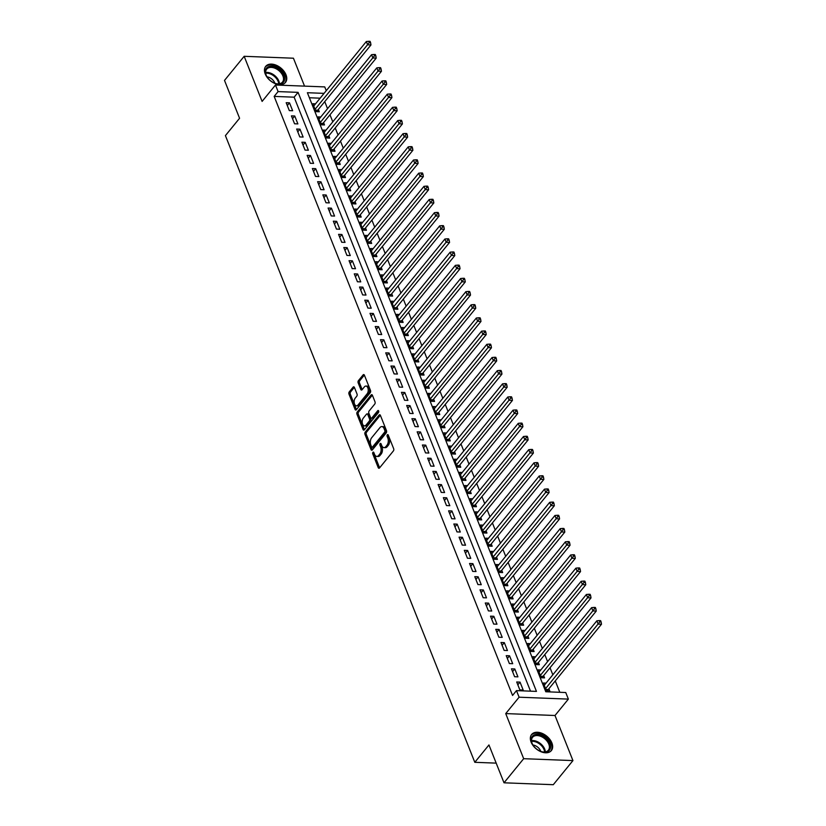 <?xml version="1.0" encoding="UTF-8"?>
<svg xmlns="http://www.w3.org/2000/svg" width="826" height="826" viewBox="0 0 826 826"><rect width="100%" height="100%" fill="white"/><g stroke="black" fill="none" stroke-linecap="round" stroke-linejoin="round"><path stroke-width="1.24" d="M372.939 452.307A1.125 0.65 -87.8 0 0 372.753 453.877L378.215 467.609A1.6 0.929 -87.8 0 0 378.928 468.259A1.6 0.929 -87.8 0 0 379.506 467.96L393.403 450.913A1.6 0.929 -87.8 0 0 393.661 448.683L388.189 434.951A1.125 0.65 -87.8 0 0 387.115 436.273L387.817 438.048A5.132 2.963 -87.8 0 1 386.991 445.214L385.835 446.639A5.132 2.963 -87.8 0 1 383.997 447.62A5.132 2.963 -87.8 0 1 381.726 445.524L381.013 443.748A1.125 0.65 -87.8 0 0 379.939 445.08L380.641 446.856A5.132 2.963 -87.8 0 1 379.815 454.021L378.659 455.436A5.132 2.963 -87.8 0 1 376.811 456.427A5.132 2.963 -87.8 0 1 374.539 454.331L373.837 452.555A1.125 0.65 -87.8 0 0 372.939 452.307M374.013 452.978A1.125 0.65 -87.8 0 0 374.085 453.928L379.547 467.661A1.6 0.929 -87.8 0 0 379.619 467.815M388.365 435.374A1.125 0.65 -87.8 0 0 388.447 436.324L389.149 438.1L387.817 438.048M381.189 444.181A1.125 0.65 -87.8 0 0 381.261 445.131L381.973 446.907L380.641 446.856M265.218 73.968A12.731 8.25 39.2 0 0 274.986 83.54A12.731 8.25 39.2 0 0 285.476 82.424A12.731 8.25 39.2 0 0 285.992 74.774A12.731 8.25 39.2 0 0 276.225 65.213A12.731 8.25 39.2 0 0 265.735 66.328A12.731 8.25 39.2 0 0 265.218 73.968M531.118 742.12A12.731 8.25 39.2 0 0 540.885 751.691A12.731 8.25 39.2 0 0 551.365 750.576A12.731 8.25 39.2 0 0 551.882 742.925A12.731 8.25 39.2 0 0 542.114 733.364A12.731 8.25 39.2 0 0 531.634 734.479A12.731 8.25 39.2 0 0 531.118 742.12M354.426 387.466A1.6 0.929 -87.8 0 0 353.714 386.816A1.6 0.929 -87.8 0 0 353.136 387.126L349.243 391.906A1.6 0.929 -87.8 0 0 348.985 394.147L355.056 409.397A1.6 0.929 -87.8 0 0 355.758 410.047A1.6 0.929 -87.8 0 0 356.336 409.737L370.234 392.701A1.6 0.929 -87.8 0 0 370.492 390.461L364.421 375.21A1.6 0.929 -87.8 0 0 363.708 374.56A1.6 0.929 -87.8 0 0 363.13 374.87L358.422 380.641A1.6 0.929 -87.8 0 0 358.174 382.882L360.766 389.407A1.6 0.929 -87.8 0 0 361.478 390.058A1.6 0.929 -87.8 0 0 362.056 389.748L364.39 386.888A4.285 2.478 -87.8 0 1 365.928 386.062A4.285 2.478 -87.8 0 1 368.159 389.056A4.285 2.478 -87.8 0 1 367.136 393.806L357.988 405.019A4.285 2.478 -87.8 0 1 356.45 405.845A4.285 2.478 -87.8 0 1 354.22 402.851A4.285 2.478 -87.8 0 1 355.242 398.101L356.77 396.232A1.6 0.929 -87.8 0 0 357.018 393.992L354.426 387.466M530.509 691.166L294.139 97.179L274.16 96.405L278.094 91.593L275.481 85.006L324.742 86.906L326.249 90.684M504.015 782.8L523.674 758.691L572.945 760.591L553.286 784.7L504.015 782.8L488.951 744.949L474.805 762.305L225.415 135.619L239.571 118.263L224.507 80.411L244.166 56.302L262.11 101.402L275.481 85.006M572.945 760.591L555 715.502L505.729 713.592L523.674 758.691M505.729 713.592L519.1 697.206L516.477 690.619L536.456 691.393L298.072 92.357L278.094 91.593M274.16 96.405L512.554 695.44L516.477 690.619M365.237 432.091A1.6 0.929 -87.8 0 0 364.978 434.331L371.05 449.581A1.6 0.929 -87.8 0 0 371.752 450.232A1.6 0.929 -87.8 0 0 372.33 449.933L386.227 432.886A1.6 0.929 -87.8 0 0 386.485 430.656L380.414 415.406A1.6 0.929 -87.8 0 0 379.702 414.745A1.6 0.929 -87.8 0 0 379.124 415.055L365.237 432.091L366.568 432.143A1.6 0.929 -87.8 0 0 366.31 434.383L372.381 449.633A1.6 0.929 -87.8 0 0 372.443 449.788M363.048 429.489L356.977 414.239A1.6 0.929 -87.8 0 1 357.235 411.998L371.132 394.962A1.6 0.929 -87.8 0 1 371.71 394.652A1.6 0.929 -87.8 0 1 372.423 395.303L375.014 401.828A1.6 0.929 -87.8 0 1 374.756 404.069L369.119 410.987A1.6 0.929 -87.8 0 0 368.861 413.217L370.585 417.553A1.6 0.929 -87.8 0 0 371.297 418.204A1.6 0.929 -87.8 0 0 371.876 417.894L377.74 410.698A1.125 0.65 -87.8 0 1 378.463 412.515L364.338 429.83A1.6 0.929 -87.8 0 1 363.76 430.139A1.6 0.929 -87.8 0 1 363.048 429.489L364.38 429.541L358.308 414.291L356.977 414.239M304.546 86.131L293.436 58.212L244.166 56.302M315.522 103.839L312.806 103.735L315.955 111.634L319.28 111.768L318.361 109.455M320.756 117.003L318.051 116.9L321.19 124.798L324.515 124.932L323.606 122.63M325.991 130.167L323.286 130.064L326.425 137.963L329.76 138.097L328.841 135.794M331.236 143.342L328.521 143.228L331.67 151.127L334.995 151.261L334.076 148.959M336.471 156.506L333.766 156.403L336.905 164.302L340.24 164.426L339.321 162.123M341.716 169.671L339.001 169.567L342.15 177.466L345.475 177.59L344.556 175.288M346.951 182.835L344.246 182.732L347.385 190.63L350.72 190.754L349.801 188.452M352.196 195.999L349.481 195.896L352.63 203.795L355.954 203.919L355.035 201.616M357.431 209.164L354.726 209.061L357.865 216.959L361.189 217.093L360.281 214.781M362.666 222.328L359.96 222.225L363.099 230.124L366.434 230.258L365.515 227.945M367.911 235.493L365.195 235.389L368.344 243.288L371.669 243.422L370.75 241.12M373.145 248.657L370.44 248.554L373.579 256.452L376.914 256.587L375.995 254.284M378.391 261.832L375.675 261.718L378.824 269.627L382.149 269.751L381.23 267.448M383.625 274.996L380.92 274.893L384.059 282.791L387.394 282.915L386.475 280.613M388.87 288.16L386.155 288.057L389.304 295.956L392.629 296.08L391.71 293.777M394.105 301.325L391.4 301.222L394.539 309.12L397.864 309.244L396.955 306.942M399.34 314.489L396.635 314.386L399.774 322.285L403.109 322.408L402.19 320.106M404.585 327.654L401.87 327.55L405.019 335.449L408.343 335.583L407.425 333.27M409.82 340.818L407.115 340.715L410.254 348.613L413.589 348.748L412.67 346.445M415.065 353.982L412.35 353.879L415.499 361.778L418.823 361.912L417.904 359.609M420.3 367.147L417.595 367.043L420.733 374.942L424.068 375.076L423.149 372.774M425.545 380.321L422.829 380.208L425.979 388.117L429.303 388.241L428.384 385.938M430.78 393.486L428.075 393.382L431.213 401.281L434.538 401.405L433.629 399.103M436.014 406.65L433.309 406.547L436.448 414.445L439.783 414.569L438.864 412.267M441.26 419.815L438.544 419.711L441.693 427.61L445.018 427.734L444.099 425.431M446.494 432.979L443.789 432.876L446.928 440.774L450.263 440.898L449.344 438.596M451.739 446.143L449.024 446.04L452.173 453.939L455.498 454.073L454.579 451.76M456.974 459.308L454.269 459.204L457.408 467.103L460.743 467.237L459.824 464.935M462.219 472.472L459.504 472.369L462.653 480.267L465.978 480.402L465.059 478.099M467.454 485.647L464.749 485.533L467.888 493.432L471.212 493.566L470.304 491.264M472.689 498.811L469.984 498.697L473.122 506.606L476.457 506.73L475.539 504.428M477.934 511.975L475.218 511.872L478.368 519.771L481.692 519.895L480.773 517.592M483.169 525.14L480.464 525.037L483.602 532.935L486.937 533.059L486.018 530.757M488.414 538.304L485.698 538.201L488.847 546.1L492.172 546.223L491.253 543.921M493.649 551.469L490.943 551.365L494.082 559.264L497.417 559.388L496.498 557.085M498.894 564.633L496.178 564.53L499.327 572.428L502.652 572.563L501.733 570.25M504.128 577.797L501.423 577.694L504.562 585.593L507.887 585.727L506.978 583.424M509.363 590.962L506.658 590.858L509.797 598.757L513.132 598.891L512.213 596.589M514.608 604.136L511.893 604.023L515.042 611.921L518.367 612.056L517.448 609.753M519.843 617.301L517.138 617.198L520.277 625.096L523.612 625.22L522.693 622.918M525.088 630.465L522.373 630.362L525.522 638.261L528.846 638.384L527.928 636.082M530.323 643.63L527.618 643.526L530.757 651.425L534.092 651.549L533.173 649.246M535.568 656.794L532.853 656.691L536.002 664.589L539.326 664.713L538.407 662.411M540.803 669.958L538.098 669.855L541.236 677.754L544.561 677.878L543.653 675.575M516.704 681.987L519.843 689.886L523.178 690.02L520.029 682.121L516.704 681.987M511.459 668.823L514.608 676.721L517.933 676.855L514.794 668.957L511.459 668.823M506.224 655.658L509.363 663.557L512.698 663.691L509.549 655.792L506.224 655.658M500.979 642.494L504.128 650.392L507.453 650.527L504.314 642.628L500.979 642.494M495.745 629.329L498.883 637.228L502.218 637.352L499.069 629.453L495.745 629.329M490.51 616.165L493.649 624.064L496.973 624.188L493.834 616.289L490.51 616.165M485.265 603.001L488.414 610.899L491.738 611.023L488.6 603.125L485.265 603.001M480.03 589.836L483.169 597.735L486.504 597.859L483.355 589.96L480.03 589.836M474.785 576.672L477.934 584.571L481.259 584.694L478.12 576.796L474.785 576.672M469.55 563.497L472.689 571.396L476.024 571.53L472.875 563.631L469.55 563.497M464.305 550.333L467.454 558.231L470.779 558.366L467.64 550.467L464.305 550.333M459.07 537.168L462.209 545.067L465.544 545.201L462.395 537.303L459.07 537.168M453.835 524.004L456.974 531.903L460.299 532.037L457.16 524.138L453.835 524.004M448.59 510.84L451.739 518.738L455.064 518.862L451.925 510.964L448.59 510.84M443.355 497.675L446.494 505.574L449.829 505.698L446.68 497.799L443.355 497.675M438.11 484.511L441.26 492.41L444.584 492.533L441.445 484.635L438.11 484.511M432.876 471.347L436.014 479.245L439.349 479.369L436.2 471.47L432.876 471.347M427.631 458.172L430.78 466.081L434.104 466.205L430.965 458.306L427.631 458.172M422.396 445.007L425.535 452.906L428.87 453.04L425.72 445.142L422.396 445.007M417.161 431.843L420.3 439.742L423.624 439.876L420.486 431.977L417.161 431.843M411.916 418.679L415.065 426.577L418.39 426.712L415.251 418.813L411.916 418.679M406.681 405.514L409.82 413.413L413.155 413.547L410.006 405.638L406.681 405.514M401.436 392.35L404.585 400.249L407.91 400.373L404.771 392.474L401.436 392.35M396.201 379.186L399.34 387.084L402.675 387.208L399.526 379.31L396.201 379.186M390.956 366.021L394.105 373.92L397.43 374.044L394.291 366.145L390.956 366.021M385.721 352.857L388.86 360.755L392.195 360.879L389.046 352.981L385.721 352.857M380.487 339.682L383.625 347.591L386.95 347.715L383.811 339.816L380.487 339.682M375.241 326.518L378.391 334.416L381.715 334.551L378.576 326.652L375.241 326.518M370.007 313.353L373.145 321.252L376.48 321.386L373.331 313.488L370.007 313.353M364.762 300.189L367.911 308.088L371.235 308.222L368.097 300.323L364.762 300.189M359.527 287.025L362.666 294.923L366.001 295.058L362.851 287.149L359.527 287.025M354.282 273.86L357.431 281.759L360.755 281.883L357.617 273.984L354.282 273.86M349.047 260.696L352.186 268.595L355.521 268.718L352.372 260.82L349.047 260.696M343.812 247.532L346.951 255.43L350.276 255.554L347.137 247.655L343.812 247.532M338.567 234.367L341.716 242.266L345.041 242.39L341.902 234.491L338.567 234.367M333.332 221.192L336.471 229.101L339.806 229.225L336.657 221.327L333.332 221.192M328.087 208.028L331.236 215.927L334.561 216.061L331.422 208.162L328.087 208.028M322.852 194.864L325.991 202.762L329.326 202.897L326.177 194.998L322.852 194.864M317.607 181.699L320.756 189.598L324.081 189.732L320.942 181.834L317.607 181.699M312.373 168.535L315.511 176.434L318.846 176.568L315.697 168.659L312.373 168.535M307.138 155.371L310.277 163.269L313.601 163.393L310.462 155.494L307.138 155.371M301.893 142.206L305.042 150.105L308.366 150.229L305.217 142.33L301.893 142.206M296.658 129.042L299.797 136.94L303.132 137.064L299.983 129.166L296.658 129.042M291.413 115.877L294.562 123.776L297.887 123.9L294.748 116.001L291.413 115.877M292.652 110.736L289.503 102.837L286.178 102.703L289.317 110.601L292.652 110.736M559.801 692.291L555.278 680.913M552.842 674.79L550.033 667.749M547.597 661.626L544.799 654.584M542.362 648.462L539.554 641.41M537.127 635.297L534.319 628.245M531.882 622.123L529.084 615.081M526.647 608.958L523.839 601.917M521.402 595.794L518.604 588.752M516.167 582.629L513.359 575.588M510.922 569.465L508.124 562.423M505.688 556.301L502.879 549.259M500.442 543.136L497.644 536.095M495.208 529.972L492.41 522.92M489.973 516.808L487.164 509.756M484.728 503.633L481.93 496.591M479.493 490.468L476.685 483.427M474.248 477.304L471.45 470.262M469.013 464.14L466.205 457.098M463.768 450.975L460.97 443.934M458.533 437.811L455.735 430.769M453.298 424.647L450.49 417.595M448.053 411.482L445.255 404.43M442.819 398.318L440.01 391.266M437.574 385.143L434.775 378.101M432.339 371.979L429.53 364.937M427.094 358.814L424.296 351.773M421.859 345.65L419.061 338.608M416.624 332.486L413.816 325.444M411.379 319.321L408.581 312.28M406.144 306.157L403.336 299.105M400.899 292.993L398.101 285.941M395.664 279.818L392.856 272.776M390.419 266.653L387.621 259.612M385.184 253.489L382.386 246.447M379.95 240.325L377.141 233.283M374.705 227.16L371.906 220.119M369.47 213.996L366.661 206.954M364.225 200.832L361.427 193.79M358.99 187.667L356.182 180.615M353.745 174.503L350.947 167.451M348.51 161.328L345.712 154.286M343.275 148.164L340.467 141.122M338.03 134.999L335.232 127.958M332.795 121.835L329.987 114.793M327.55 108.671L324.752 101.629M320.127 98.18L309.399 97.767M546.038 683.123L543.332 683.019L546.471 690.918L549.806 691.052L548.887 688.739M474.805 762.305L496.189 763.131M324.06 93.369L307.386 92.718L545.779 691.754L565.748 692.529L568.371 699.106L519.1 697.206M555 715.502L568.371 699.106M294.139 97.179L298.072 92.357M520.029 682.121L517.83 684.826M514.794 668.957L512.585 671.652M509.549 655.792L507.35 658.487M504.314 642.628L502.105 645.323M499.069 629.453L496.87 632.158M493.834 616.289L491.635 618.994M488.6 603.125L486.39 605.83M483.355 589.96L481.155 592.665M478.12 576.796L475.91 579.501M472.875 563.631L470.675 566.326M467.64 550.467L465.43 553.162M462.395 537.303L460.196 539.997M457.16 524.138L454.961 526.833M451.925 510.964L449.716 513.669M446.68 497.799L444.481 500.504M441.445 484.635L439.236 487.34M436.2 471.47L434.001 474.176M430.965 458.306L428.756 461.011M425.72 445.142L423.521 447.837M420.486 431.977L418.286 434.672M415.251 418.813L413.041 421.508M410.006 405.638L407.807 408.343M404.771 392.474L402.561 395.179M399.526 379.31L397.327 382.015M394.291 366.145L392.082 368.85M389.046 352.981L386.847 355.686M383.811 339.816L381.612 342.522M378.576 326.652L376.367 329.347M373.331 313.488L371.132 316.182M368.097 300.323L365.887 303.018M362.851 287.149L360.652 289.854M357.617 273.984L355.407 276.689M352.372 260.82L350.172 263.525M347.137 247.655L344.938 250.361M341.902 234.491L339.692 237.196M336.657 221.327L334.458 224.032M331.422 208.162L329.213 210.857M326.177 194.998L323.978 197.693M320.942 181.834L318.733 184.528M315.697 168.659L313.498 171.364M310.462 155.494L308.263 158.2M305.217 142.33L303.018 145.035M299.983 129.166L297.783 131.871M294.748 116.001L292.538 118.707M289.503 102.837L287.303 105.532M376.811 456.427L378.143 456.479A5.132 2.963 -87.8 0 0 379.991 455.487L378.659 455.436M381.973 446.907A5.132 2.963 -87.8 0 1 381.147 454.073L379.991 455.487M383.997 447.62L385.329 447.671A5.132 2.963 -87.8 0 0 387.167 446.69L385.835 446.639M389.149 438.1A5.132 2.963 -87.8 0 1 388.323 445.266L387.167 446.69M380.342 415.251L366.568 432.143M371.566 446.835A1.125 0.65 -87.8 0 0 372.464 447.072L384.658 432.122A1.125 0.65 -87.8 0 0 384.833 430.553L384.09 428.684A5.132 2.963 -87.8 0 0 381.819 426.588A5.132 2.963 -87.8 0 0 379.981 427.579L371.638 437.801A5.132 2.963 -87.8 0 0 370.812 444.966L371.566 446.835M372.061 447.289L373.393 447.341A1.125 0.65 -87.8 0 0 373.796 447.124L372.464 447.072M381.819 426.588L383.15 426.639A5.132 2.963 -87.8 0 1 385.422 428.735L386.165 430.604A1.125 0.65 -87.8 0 1 385.99 432.174L373.796 447.124M372.35 395.158L358.567 412.05A1.6 0.929 -87.8 0 0 358.308 414.291M371.297 418.204L372.629 418.255A1.6 0.929 -87.8 0 0 373.207 417.946L378.711 411.193M363.275 418.152A4.285 2.478 -87.8 0 0 362.253 422.891A4.285 2.478 -87.8 0 0 364.483 425.896A4.285 2.478 -87.8 0 0 366.032 425.07L369.253 421.115A1.6 0.929 -87.8 0 0 369.511 418.875L367.787 414.549A1.6 0.929 -87.8 0 0 367.074 413.888A1.6 0.929 -87.8 0 0 366.496 414.198L363.275 418.152M364.483 425.896L365.815 425.948A4.285 2.478 -87.8 0 0 367.363 425.122L366.032 425.07M367.074 413.888L368.406 413.94A1.6 0.929 -87.8 0 1 369.119 414.6L370.843 418.927A1.6 0.929 -87.8 0 1 370.585 421.167L367.363 425.122M356.45 405.845L357.782 405.896A4.285 2.478 -87.8 0 0 359.32 405.07L357.988 405.019M365.928 386.062L367.26 386.114A4.285 2.478 -87.8 0 1 369.49 389.108A4.285 2.478 -87.8 0 1 368.468 393.857L359.32 405.07M364.349 375.056L359.754 380.693A1.6 0.929 -87.8 0 0 359.496 382.934L362.098 389.459A1.6 0.929 -87.8 0 0 362.17 389.614M354.354 387.311L350.575 391.958A1.6 0.929 -87.8 0 0 350.317 394.198L356.388 409.438A1.6 0.929 -87.8 0 0 356.45 409.593M547.617 690.959L547.999 689.968A1.631 0.94 92.2 0 1 548.257 689.514L601.493 624.229L598.169 624.105L596.857 620.811L544.251 685.322M545.563 688.616L599.79 621.906L601.122 621.957L600.605 620.636L599.273 620.584L599.79 621.906M596.857 620.811L599.273 620.584M601.122 621.957L601.493 624.229M549.858 743.648A11.017 7.135 -140.8 0 1 541.546 751.67A11.017 7.135 -140.8 0 1 532.533 744.319A11.017 7.135 -140.8 0 1 531.882 742.946A11.017 7.135 -140.8 0 1 537.334 734.407A11.017 7.135 -140.8 0 1 549.858 743.648M541.319 751.598A10.201 6.608 39.2 0 0 548.381 750.225A10.201 6.608 39.2 0 0 548.794 744.102A10.201 6.608 39.2 0 0 540.968 736.431A10.201 6.608 39.2 0 0 532.563 737.329A10.201 6.608 39.2 0 0 532.15 743.462A10.201 6.608 39.2 0 0 532.646 744.525M540.793 751.412A7.269 4.708 39.2 0 0 540.658 751.051A7.269 4.708 39.2 0 0 532.935 745M550.715 751.247A12.658 8.198 39.2 0 0 551.19 743.699A12.658 8.198 39.2 0 0 541.526 734.211A12.658 8.198 39.2 0 0 531.097 735.254M282.533 83.013A11.017 7.135 -140.8 0 1 275.657 83.519A11.017 7.135 -140.8 0 1 266.643 76.168A11.017 7.135 -140.8 0 1 267.428 67.278A11.017 7.135 -140.8 0 1 280.995 71.005A11.017 7.135 -140.8 0 1 282.533 83.013M275.43 83.447A10.201 6.608 39.2 0 0 281.583 82.91A10.201 6.608 39.2 0 0 282.492 82.073A10.201 6.608 39.2 0 0 279.477 71.129A10.201 6.608 39.2 0 0 267.593 68.341A10.201 6.608 39.2 0 0 266.674 69.177A10.201 6.608 39.2 0 0 266.757 76.374M284.825 83.096A12.658 8.198 39.2 0 0 281.016 69.539A12.658 8.198 39.2 0 0 266.302 66.111A12.658 8.198 39.2 0 0 265.208 67.102M274.903 83.261A7.269 4.708 39.2 0 0 267.046 76.849M542.383 677.795L542.765 676.804A1.631 0.94 92.2 0 1 543.023 676.349L596.258 611.064L592.923 610.941L591.612 607.647L539.006 672.158M540.318 675.451L594.555 608.731L595.887 608.783L595.36 607.471L594.028 607.42L594.555 608.731M591.612 607.647L594.028 607.42M595.887 608.783L596.258 611.064M537.137 664.631L537.519 663.639A1.631 0.94 92.2 0 1 537.778 663.185L591.013 597.9L587.689 597.776L586.377 594.483L533.772 658.993M535.083 662.287L589.31 595.567L590.642 595.618L590.125 594.307L588.793 594.255L589.31 595.567M586.377 594.483L588.793 594.255M590.642 595.618L591.013 597.9M531.903 651.466L532.285 650.475A1.631 0.94 92.2 0 1 532.543 650.021L585.779 584.736L582.444 584.601L581.143 581.318L528.526 645.829M529.838 649.122L584.075 582.402L585.407 582.454L584.88 581.143L583.548 581.091L584.075 582.402M581.143 581.318L583.548 581.091M585.407 582.454L585.779 584.736M526.668 638.302L527.05 637.311A1.631 0.94 92.2 0 1 527.298 636.856L580.533 571.571L577.209 571.437L575.898 568.154L523.292 632.664M524.603 635.958L578.84 569.238L580.172 569.29L579.645 567.978L578.314 567.927L578.84 569.238M575.898 568.154L578.314 567.927M580.172 569.29L580.533 571.571M521.423 625.137L521.805 624.146A1.631 0.94 92.2 0 1 522.063 623.692L575.299 558.407L571.974 558.273L570.663 554.979L518.057 619.5M519.358 622.783L573.595 556.074L574.927 556.125L574.4 554.804L573.068 554.752L573.595 556.074M570.663 554.979L573.068 554.752M574.927 556.125L575.299 558.407M516.188 611.973L516.57 610.982A1.631 0.94 92.2 0 1 516.828 610.517L570.064 545.243L566.729 545.108L565.418 541.815L512.812 606.336M514.123 609.619L568.36 542.909L569.692 542.961L569.166 541.639L567.834 541.588L568.36 542.909M565.418 541.815L567.834 541.588M569.692 542.961L570.064 545.243M510.943 598.809L511.325 597.807A1.631 0.94 92.2 0 1 511.583 597.353L564.819 532.068L561.494 531.944L560.183 528.65L507.577 593.161M508.888 596.455L563.115 529.745L564.447 529.796L563.931 528.475L562.599 528.423L563.115 529.745M560.183 528.65L562.599 528.423M564.447 529.796L564.819 532.068M505.708 585.644L506.09 584.643A1.631 0.94 92.2 0 1 506.348 584.188L559.584 518.904L556.249 518.78L554.938 515.486L502.332 579.997M503.643 583.29L557.88 516.58L559.212 516.632L558.686 515.31L557.354 515.259L557.88 516.58M554.938 515.486L557.354 515.259M559.212 516.632L559.584 518.904M500.463 572.47L500.845 571.478A1.631 0.94 92.2 0 1 501.103 571.024L554.339 505.739L551.014 505.615L549.703 502.322L497.097 566.832M498.408 570.126L552.635 503.406L553.967 503.457L553.451 502.146L552.119 502.094L552.635 503.406M549.703 502.322L552.119 502.094M553.967 503.457L554.339 505.739M495.228 559.305L495.61 558.314A1.631 0.94 92.2 0 1 495.868 557.86L549.104 492.575L545.769 492.451L544.468 489.157L491.852 553.668M493.163 556.961L547.401 490.241L548.732 490.293L548.206 488.982L546.874 488.93L547.401 490.241M544.468 489.157L546.874 488.93M548.732 490.293L549.104 492.575M489.994 546.141L490.376 545.15A1.631 0.94 92.2 0 1 490.623 544.695L543.859 479.41L540.534 479.286L539.223 475.993L486.617 540.503M487.929 543.797L542.166 477.077L543.498 477.129L542.971 475.817L541.639 475.766L542.166 477.077M539.223 475.993L541.639 475.766M543.498 477.129L543.859 479.41M484.748 532.976L485.13 531.985A1.631 0.94 92.2 0 1 485.389 531.531L538.624 466.246L535.3 466.112L533.988 462.828L481.382 527.339M482.683 530.633L536.921 463.913L538.253 463.964L537.726 462.653L536.394 462.601L536.921 463.913M533.988 462.828L536.394 462.601M538.253 463.964L538.624 466.246M479.514 519.812L479.896 518.821A1.631 0.94 92.2 0 1 480.154 518.367L533.389 453.082L530.055 452.947L528.743 449.664L476.137 514.175M477.449 517.468L531.686 450.748L533.018 450.8L532.491 449.489L531.159 449.437L531.686 450.748M528.743 449.664L531.159 449.437M533.018 450.8L533.389 453.082M474.269 506.648L474.651 505.657A1.631 0.94 92.2 0 1 474.909 505.202L528.144 439.917L524.82 439.783L523.508 436.489L470.903 501.01M472.214 504.294L526.441 437.584L527.773 437.635L527.256 436.314L525.925 436.262L526.441 437.584M523.508 436.489L525.925 436.262M527.773 437.635L528.144 439.917M469.034 493.483L469.416 492.492A1.631 0.94 92.2 0 1 469.674 492.028L522.91 426.753L519.575 426.619L518.263 423.325L465.657 487.846M466.969 491.129L521.206 424.419L522.538 424.471L522.011 423.149L520.679 423.098L521.206 424.419M518.263 423.325L520.679 423.098M522.538 424.471L522.91 426.753M463.789 480.319L464.171 479.317A1.631 0.94 92.2 0 1 464.429 478.863L517.665 413.578L514.34 413.454L513.029 410.161L460.423 474.671M461.734 477.965L515.961 411.255L517.293 411.307L516.777 409.985L515.445 409.933L515.961 411.255M513.029 410.161L515.445 409.933M517.293 411.307L517.665 413.578M458.554 467.144L458.936 466.153A1.631 0.94 92.2 0 1 459.194 465.699L512.43 400.414L509.095 400.29L507.794 396.996L455.178 461.507M456.489 464.801L510.726 398.091L512.058 398.142L511.531 396.821L510.2 396.769L510.726 398.091M507.794 396.996L510.2 396.769M512.058 398.142L512.43 400.414M453.319 453.98L453.701 452.989A1.631 0.94 92.2 0 1 453.949 452.534L507.185 387.249L503.86 387.126L502.549 383.832L449.943 448.342M451.254 451.636L505.491 384.916L506.823 384.968L506.297 383.656L504.965 383.605L505.491 384.916M502.549 383.832L504.965 383.605M506.823 384.968L507.185 387.249M448.074 440.816L448.456 439.824A1.631 0.94 92.2 0 1 448.714 439.37L501.95 374.085L498.625 373.961L497.314 370.668L444.708 435.178M446.009 438.472L500.246 371.752L501.578 371.803L501.052 370.492L499.72 370.44L500.246 371.752M497.314 370.668L499.72 370.44M501.578 371.803L501.95 374.085M442.839 427.651L443.221 426.66A1.631 0.94 92.2 0 1 443.479 426.206L496.705 360.921L493.38 360.797L492.069 357.503L439.463 422.014M440.774 425.307L495.011 358.587L496.343 358.639L495.817 357.328L494.485 357.276L495.011 358.587M492.069 357.503L494.485 357.276M496.343 358.639L496.705 360.921M437.594 414.487L437.976 413.496A1.631 0.94 92.2 0 1 438.234 413.041L491.47 347.756L488.145 347.622L486.834 344.339L434.228 408.849M435.539 412.143L489.766 345.423L491.098 345.475L490.582 344.163L489.25 344.112L489.766 345.423M486.834 344.339L489.25 344.112M491.098 345.475L491.47 347.756M432.359 401.322L432.741 400.331A1.631 0.94 92.2 0 1 433 399.877L486.235 334.592L482.9 334.458L481.589 331.174L428.983 395.685M430.294 398.979L484.532 332.259L485.864 332.31L485.337 330.989L484.005 330.947L484.532 332.259M481.589 331.174L484.005 330.947M485.864 332.31L486.235 334.592M427.114 388.158L427.496 387.167A1.631 0.94 92.2 0 1 427.754 386.713L480.99 321.428L477.665 321.293L476.354 318L423.748 382.521M425.06 385.804L479.286 319.094L480.618 319.146L480.102 317.824L478.77 317.773L479.286 319.094M476.354 318L478.77 317.773M480.618 319.146L480.99 321.428M421.88 374.994L422.262 374.002A1.631 0.94 92.2 0 1 422.52 373.538L475.755 308.263L472.42 308.129L471.119 304.835L418.503 369.346M419.815 372.64L474.052 305.93L475.384 305.981L474.857 304.66L473.525 304.608L474.052 305.93M471.119 304.835L473.525 304.608M475.384 305.981L475.755 308.263M416.645 361.829L417.027 360.828A1.631 0.94 92.2 0 1 417.275 360.373L470.51 295.089L467.186 294.965L465.874 291.671L413.268 356.182M414.58 359.475L468.817 292.765L470.149 292.817L469.622 291.495L468.29 291.444L468.817 292.765M465.874 291.671L468.29 291.444M470.149 292.817L470.51 295.089M411.4 348.655L411.782 347.663A1.631 0.94 92.2 0 1 412.04 347.209L465.275 281.924L461.951 281.8L460.64 278.507L408.034 343.017M409.335 346.311L463.572 279.601L464.904 279.653L464.377 278.331L463.045 278.279L463.572 279.601M460.64 278.507L463.045 278.279M464.904 279.653L465.275 281.924M406.165 335.49L406.547 334.499A1.631 0.94 92.2 0 1 406.805 334.045L460.03 268.76L456.706 268.636L455.394 265.342L402.789 329.853M404.1 333.146L458.337 266.426L459.669 266.478L459.142 265.167L457.81 265.115L458.337 266.426M455.394 265.342L457.81 265.115M459.669 266.478L460.03 268.76M400.92 322.326L401.302 321.335A1.631 0.94 92.2 0 1 401.56 320.88L454.796 255.595L451.471 255.471L450.16 252.178L397.554 316.688M398.865 319.982L453.092 253.262L454.424 253.314L453.908 252.002L452.576 251.951L453.092 253.262M450.16 252.178L452.576 251.951M454.424 253.314L454.796 255.595M395.685 309.161L396.067 308.17A1.631 0.94 92.2 0 1 396.325 307.716L449.561 242.431L446.226 242.307L444.915 239.013L392.309 303.524M393.62 306.818L447.857 240.098L449.189 240.149L448.663 238.838L447.331 238.786L447.857 240.098M444.915 239.013L447.331 238.786M449.189 240.149L449.561 242.431M390.44 295.997L390.822 295.006A1.631 0.94 92.2 0 1 391.08 294.552L444.316 229.267L440.991 229.132L439.68 225.849L387.074 290.36M388.385 293.653L442.612 226.933L443.944 226.985L443.428 225.674L442.096 225.622L442.612 226.933M439.68 225.849L442.096 225.622M443.944 226.985L444.316 229.267M385.205 282.833L385.587 281.842A1.631 0.94 92.2 0 1 385.845 281.387L439.081 216.102L435.746 215.968L434.445 212.685L381.829 277.195M383.14 280.479L437.377 213.769L438.709 213.82L438.183 212.499L436.851 212.447L437.377 213.769M434.445 212.685L436.851 212.447M438.709 213.82L439.081 216.102M379.97 269.668L380.352 268.677A1.631 0.94 92.2 0 1 380.6 268.223L433.836 202.938L430.511 202.804L429.2 199.51L376.594 264.031M377.905 267.314L432.143 200.604L433.474 200.656L432.948 199.334L431.616 199.283L432.143 200.604M429.2 199.51L431.616 199.283M433.474 200.656L433.836 202.938M374.725 256.504L375.107 255.513A1.631 0.94 92.2 0 1 375.365 255.048L428.601 189.774L425.276 189.639L423.965 186.346L371.359 250.856M372.66 254.15L426.897 187.44L428.229 187.492L427.703 186.17L426.371 186.118L426.897 187.44M423.965 186.346L426.371 186.118M428.229 187.492L428.601 189.774M369.49 243.34L369.872 242.338A1.631 0.94 92.2 0 1 370.131 241.884L423.356 176.599L420.031 176.475L418.72 173.181L366.114 237.692M367.425 240.986L421.663 174.276L422.995 174.327L422.468 173.006L421.136 172.954L421.663 174.276M418.72 173.181L421.136 172.954M422.995 174.327L423.356 176.599M364.245 230.165L364.627 229.174A1.631 0.94 92.2 0 1 364.885 228.719L418.121 163.434L414.797 163.311L413.485 160.017L360.879 224.527M362.191 227.821L416.418 161.111L417.75 161.163L417.233 159.841L415.901 159.79L416.418 161.111M413.485 160.017L415.901 159.79M417.75 161.163L418.121 163.434M359.011 217.001L359.393 216.009A1.631 0.94 92.2 0 1 359.651 215.555L412.886 150.27L409.551 150.146L408.24 146.852L355.634 211.363M356.946 214.657L411.183 147.937L412.515 147.988L411.988 146.677L410.656 146.625L411.183 147.937M408.24 146.852L410.656 146.625M412.515 147.988L412.886 150.27M353.765 203.836L354.147 202.845A1.631 0.94 92.2 0 1 354.406 202.391L407.641 137.106L404.317 136.982L403.005 133.688L350.4 198.199M351.711 201.492L405.938 134.772L407.27 134.824L406.753 133.513L405.421 133.461L405.938 134.772M403.005 133.688L405.421 133.461M407.27 134.824L407.641 137.106M348.531 190.672L348.913 189.681A1.631 0.94 92.2 0 1 349.171 189.226L402.407 123.941L399.072 123.817L397.76 120.524L345.154 185.034M346.466 188.328L400.703 121.608L402.035 121.659L401.508 120.348L400.176 120.297L400.703 121.608M397.76 120.524L400.176 120.297M402.035 121.659L402.407 123.941M343.296 177.507L343.678 176.516A1.631 0.94 92.2 0 1 343.926 176.062L397.161 110.777L393.837 110.643L392.526 107.359L339.92 171.87M341.231 175.164L395.468 108.443L396.8 108.495L396.274 107.184L394.942 107.132L395.468 108.443M392.526 107.359L394.942 107.132M396.8 108.495L397.161 110.777M338.051 164.343L338.433 163.352A1.631 0.94 92.2 0 1 338.691 162.898L391.927 97.613L388.592 97.478L387.291 94.185L334.685 158.706M335.986 161.989L390.223 95.279L391.555 95.331L391.028 94.009L389.696 93.957L390.223 95.279M387.291 94.185L389.696 93.957M391.555 95.331L391.927 97.613M332.816 151.179L333.198 150.187A1.631 0.94 92.2 0 1 333.456 149.733L386.682 84.448L383.357 84.314L382.046 81.02L329.44 145.541M330.751 148.825L384.988 82.115L386.32 82.166L385.794 80.845L384.462 80.793L384.988 82.115M382.046 81.02L384.462 80.793M386.32 82.166L386.682 84.448M327.571 138.014L327.953 137.013A1.631 0.94 92.2 0 1 328.211 136.558L381.447 71.284L378.122 71.15L376.811 67.856L324.205 132.366M325.516 135.66L379.743 68.95L381.075 69.002L380.559 67.68L379.227 67.629L379.743 68.95M376.811 67.856L379.227 67.629M381.075 69.002L381.447 71.284M322.336 124.85L322.718 123.848A1.631 0.94 92.2 0 1 322.976 123.394L376.212 58.109L372.877 57.985L371.566 54.692L318.96 119.202M320.271 122.496L374.508 55.786L375.84 55.838L375.314 54.516L373.982 54.464L374.508 55.786M371.566 54.692L373.982 54.464M375.84 55.838L376.212 58.109M317.091 111.675L317.473 110.684A1.631 0.94 92.2 0 1 317.731 110.23L370.967 44.945L367.642 44.821L366.331 41.527L313.725 106.038M315.036 109.331L369.263 42.622L370.595 42.663L370.079 41.352L368.747 41.3L369.263 42.622M366.331 41.527L368.747 41.3M370.595 42.663L370.967 44.945M374.085 453.928L372.753 453.877M388.447 436.324L387.115 436.273M381.261 445.131L379.939 445.08M381.147 454.073L379.815 454.021M388.323 445.266L386.991 445.214M379.547 467.661L378.215 467.609M380.259 415.096L379.124 415.055M372.381 449.633L371.05 449.581M366.31 434.383L364.978 434.331M385.99 432.174L384.658 432.122M386.165 430.604L384.833 430.553M385.422 428.735L384.09 428.684M358.567 412.05L357.235 411.998M372.258 395.004L371.132 394.962M373.207 417.946L371.876 417.894M378.525 410.728L377.74 410.698M370.585 421.167L369.253 421.115M370.843 418.927L369.511 418.875M369.119 414.6L367.787 414.549M368.468 393.857L367.136 393.806M362.098 389.459L360.766 389.407M359.496 382.934L358.174 382.882M359.754 380.693L358.422 380.641M364.266 374.911L363.13 374.87M356.388 409.438L355.056 409.397M350.317 394.198L348.985 394.147M350.575 391.958L349.243 391.906M354.271 387.167L353.136 387.126M547.999 689.968L546.069 689.896M548.257 689.514L545.883 689.421M531.541 740.674A10.201 6.608 -140.8 0 1 544.706 749.12A10.201 6.608 -140.8 0 1 545.315 751.908M544.623 751.99A9.871 6.391 39.2 0 0 544.045 749.595A9.871 6.391 39.2 0 0 531.593 741.376M265.652 72.523A10.201 6.608 -140.8 0 1 274.666 75.527A10.201 6.608 -140.8 0 1 279.425 83.756M278.734 83.839A9.871 6.391 39.2 0 0 265.704 73.225M542.765 676.804L540.834 676.731M543.023 676.349L540.638 676.257M537.519 663.639L535.589 663.567M537.778 663.185L535.403 663.092M532.285 650.475L530.354 650.403M532.543 650.021L530.158 649.928M527.05 637.311L525.109 637.238M527.298 636.856L524.923 636.763M521.805 624.146L519.874 624.064M522.063 623.692L519.688 623.599M516.57 610.982L514.629 610.899M516.828 610.517L514.443 610.435M511.325 597.807L509.394 597.735M511.583 597.353L509.208 597.26M506.09 584.643L504.159 584.571M506.348 584.188L503.963 584.096M500.845 571.478L498.914 571.406M501.103 571.024L498.728 570.931M495.61 558.314L493.68 558.242M495.868 557.86L493.483 557.767M490.376 545.15L488.434 545.077M490.623 544.695L488.249 544.602M485.13 531.985L483.2 531.913M485.389 531.531L483.014 531.438M479.896 518.821L477.955 518.749M480.154 518.367L477.769 518.274M474.651 505.657L472.72 505.574M474.909 505.202L472.534 505.109M469.416 492.492L467.485 492.41M469.674 492.028L467.289 491.945M464.171 479.317L462.24 479.245M464.429 478.863L462.054 478.77M458.936 466.153L457.005 466.081M459.194 465.699L456.809 465.606M453.701 452.989L451.76 452.916M453.949 452.534L451.574 452.441M448.456 439.824L446.525 439.752M448.714 439.37L446.339 439.277M443.221 426.66L441.28 426.588M443.479 426.206L441.094 426.113M437.976 413.496L436.045 413.423M438.234 413.041L435.86 412.948M432.741 400.331L430.811 400.259M433 399.877L430.614 399.784M427.496 387.167L425.566 387.084M427.754 386.713L425.38 386.62M422.262 374.002L420.331 373.92M422.52 373.538L420.135 373.455M417.027 360.828L415.086 360.755M417.275 360.373L414.9 360.281M411.782 347.663L409.851 347.591M412.04 347.209L409.665 347.116M406.547 334.499L404.606 334.427M406.805 334.045L404.42 333.952M401.302 321.335L399.371 321.262M401.56 320.88L399.185 320.787M396.067 308.17L394.136 308.098M396.325 307.716L393.94 307.623M390.822 295.006L388.891 294.934M391.08 294.552L388.705 294.459M385.587 281.842L383.656 281.759M385.845 281.387L383.46 281.294M380.352 268.677L378.411 268.595M380.6 268.223L378.225 268.13M375.107 255.513L373.176 255.43M375.365 255.048L372.991 254.966M369.872 242.338L367.931 242.266M370.131 241.884L367.746 241.791M364.627 229.174L362.697 229.101M364.885 228.719L362.511 228.626M359.393 216.009L357.462 215.937M359.651 215.555L357.266 215.462M354.147 202.845L352.217 202.773M354.406 202.391L352.031 202.298M348.913 189.681L346.982 189.608M349.171 189.226L346.786 189.133M343.678 176.516L341.737 176.444M343.926 176.062L341.551 175.969M338.433 163.352L336.502 163.269M338.691 162.898L336.316 162.805M333.198 150.187L331.257 150.105M333.456 149.733L331.071 149.64M327.953 137.013L326.022 136.94M328.211 136.558L325.836 136.466M322.718 123.848L320.787 123.776M322.976 123.394L320.591 123.301M317.473 110.684L315.542 110.612M317.731 110.23L315.356 110.137"/></g></svg>
